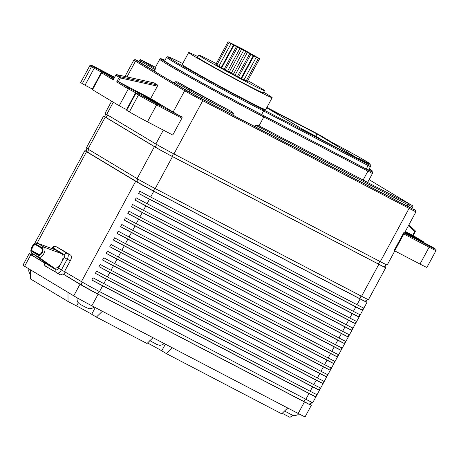 <?xml version="1.0" encoding="UTF-8"?>
<svg xmlns="http://www.w3.org/2000/svg" width="459" height="459" viewBox="0 0 459 459"><rect width="100%" height="100%" fill="white"/><g stroke="black" fill="none" stroke-linecap="round" stroke-linejoin="round"><path stroke-width="0.69" d="M216.281 63.617A37.363 0.964 28.4 0 0 215.81 63.371A37.363 0.964 28.4 0 0 198.758 55.109A37.363 0.964 28.4 0 0 247.441 82.385A37.363 0.964 28.4 0 0 264.487 90.647A37.363 0.964 28.4 0 0 247.78 80.646M264.487 90.647L263.288 92.867A37.363 0.964 -151.6 0 1 246.242 84.605A37.363 0.964 -151.6 0 1 197.559 57.329L198.758 55.109M197.921 56.664A47.455 1.228 28.4 0 0 188.678 52.527A47.455 1.228 28.4 0 0 250.516 87.176A47.455 1.228 28.4 0 0 272.17 97.669A47.455 1.228 28.4 0 0 263.65 92.202M272.17 97.669L265.686 109.655A47.455 1.228 -151.6 0 1 244.033 99.161A47.455 1.228 -151.6 0 1 182.2 64.512L188.678 52.527M266.736 107.722L317.037 133.976L359.781 159.669L309.171 133.253L266.725 107.745M358.674 158.453L358.559 158.378A31.304 0.809 28.4 0 0 366.443 161.453A31.304 0.809 28.4 0 0 332.276 142.583L316.44 133.311L266.886 107.446L316.429 133.305A1.01 0.499 -62.4 0 0 316.412 133.294M332.299 142.594L321.306 135.984A1.01 0.878 121 0 0 321.266 135.962M261.624 114.526A64.621 1.67 -151.6 0 1 199.344 81.277A64.621 1.67 -151.6 0 1 164.695 60.789L166.617 57.237A64.621 1.67 -151.6 0 0 201.266 77.726A64.621 1.67 -151.6 0 0 263.546 110.975L261.624 114.526L366.19 169.096L368.112 165.544L263.546 110.975L263.489 109.77L368.164 164.402L358.559 158.378M368.164 164.402A1.01 0.499 -62.4 0 1 368.112 165.544L370.413 166.663L368.497 170.214L366.19 169.096M259.019 125.858L367.653 182.384L372.456 173.502L263.822 116.976L259.019 125.858L255.778 125.336L255.061 126.667A69.67 1.802 -151.6 0 1 232.776 115.037L233.493 113.706C233.436 112.943 232.392 112.007 230.355 110.9A69.67 1.802 28.4 0 1 177.449 81.909L175.063 81.713L174.345 83.045A69.67 1.802 -151.6 0 1 161.333 75.471A69.67 1.802 -151.6 0 1 154.551 71.145L155.4 68.655A69.67 1.802 28.4 0 1 154.976 68.15L159.778 59.274A69.67 1.802 -151.6 0 0 196.836 81.203A69.67 1.802 -151.6 0 0 263.822 116.976L263.77 115.777L371.101 171.494A1.01 0.878 -59 0 1 371.142 171.517M154.551 71.145L138.773 61.581L139.49 60.249L140.586 60.99L139.869 62.321M407.437 206.194L408.16 204.863L412.767 207.095L412.044 208.426L407.437 206.194L255.061 126.667M232.776 115.037L201.088 98.501L189.028 91.869L174.345 83.045M394.809 250.918L387.201 264.992A15.147 0.39 -151.6 0 1 380.287 261.641L173.938 153.949A15.147 0.39 -151.6 0 1 155.848 144L106.689 114.452A15.147 0.39 -151.6 0 1 105.048 113.344L111.612 101.204M135.818 93.401L126.695 110.275L129.369 111.881L138.486 95.007L135.818 93.401L137.505 93.177L139.748 94.525A14.137 0.367 28.4 0 0 156.634 103.814L181.804 116.942A15.147 0.39 -151.6 0 1 173.129 112.036L150.69 98.547L157.397 86.137L120.396 77.944L115.657 75.15A1.01 1.01 0 0 1 116.764 74.645A1.01 0.476 102.5 0 1 116.838 74.674A1.01 0.878 121 0 0 115.766 75.224L113.27 79.849L115.657 75.15M113.27 79.849L101.617 72.849L92.5 89.717L119.214 105.777L128.336 88.908L116.689 81.903L119.191 77.278A1.01 0.878 -59 0 1 120.258 76.728L157.466 84.972L157.397 86.137M157.466 84.972L154.046 82.913L116.838 74.674L120.258 76.728A1.01 0.476 102.5 0 1 120.396 77.944L118.376 81.679L150.69 98.547M380.287 261.641L409.095 208.369A15.147 0.39 -151.6 0 0 416.009 211.719L404.482 233.029A15.147 0.39 28.4 0 1 403.725 232.759L394.126 250.516L394.688 250.855L403.811 233.987A1.01 0.499 117.6 0 0 403.863 232.845L429.171 246.053A14.137 0.367 -151.6 0 0 434.088 248.141L431.879 246.816M419.996 264.063L429.119 247.194A15.147 0.39 -151.6 0 0 436.027 250.545L426.91 267.413A15.147 0.39 -151.6 0 1 419.996 264.063L394.688 250.855M416.921 239.518L417.334 238.56L423.508 241.784L412.79 235.341M424.236 243.333L423.571 241.818L412.756 235.318M415.085 231.709L414.735 231.56L412.716 235.295L405.337 231.445M425.665 243.568L404.758 232.524A14.895 0.384 28.4 0 0 425.665 243.568L431.844 246.793M92.334 89.04L85.018 85.219L94.141 68.351L94.967 67.611L101.146 70.835L101.45 72.166L92.334 89.04A13.885 0.361 -151.6 0 1 92.77 89.218M136.323 93.011A13.885 0.361 28.4 0 0 135.652 92.724L126.529 109.592L119.214 105.777M126.529 109.592A13.885 0.361 -151.6 0 1 126.965 109.776M129.369 111.881A15.147 0.39 28.4 0 0 147.459 121.83L172.768 135.038L181.89 118.164L156.582 104.962L147.459 121.83M97.618 68.345A1.01 0.499 117.6 0 1 97.629 68.351A1.01 0.499 117.6 0 1 97.641 68.357A14.137 0.367 28.4 0 0 92.724 66.262A1.01 0.878 121 0 0 91.467 66.744A15.147 0.39 -151.6 0 1 89.826 65.637L80.704 82.505A15.147 0.39 28.4 0 0 82.345 83.618L85.018 85.219M101.617 72.849L103.304 72.625L113.66 78.845M103.269 72.602L109.483 75.844L103.269 72.602M135.342 91.393L135.652 92.724L128.336 88.908L129.168 88.168L135.342 91.393A14.895 0.384 -151.6 0 1 151.527 99.81A14.895 0.384 -151.6 0 1 160.633 105.277A14.895 0.384 -151.6 0 1 143.678 96.401L160.857 105.375M116.689 81.903L118.376 81.679L129.168 88.168M181.942 117.022A1.01 0.499 117.6 0 1 181.89 118.164M106.545 114.142C105.26 114.601 104.778 115.496 105.094 116.827A13.454 0.35 28.4 0 0 106.557 117.797L155.716 147.345A13.454 0.35 28.4 0 0 171.781 156.18L378.136 263.873A13.454 0.35 28.4 0 0 384.263 266.857C385.549 266.398 386.03 265.503 385.709 264.177M105.025 116.58A15.147 0.39 28.4 0 0 103.608 116.007L86.321 147.97A15.147 0.39 28.4 0 0 87.967 149.077L137.126 178.631A15.147 0.39 28.4 0 0 155.217 188.58L361.566 296.273L378.847 264.304A15.147 0.39 28.4 0 0 385.761 267.654A15.147 0.39 28.4 0 0 384.504 266.782M378.847 264.304L172.498 156.611L155.217 188.58M137.126 178.631L154.408 146.662A15.147 0.39 28.4 0 0 172.498 156.611M154.408 146.662L105.249 117.114L87.967 149.077M103.608 116.007A15.147 0.39 28.4 0 0 105.249 117.114M361.566 296.273A15.147 0.39 28.4 0 0 368.479 299.618L385.761 267.654M86.854 151.476A15.147 0.39 28.4 0 0 84.881 150.638A15.147 0.39 28.4 0 0 86.527 151.745L135.686 181.294A15.147 0.39 28.4 0 0 153.776 191.242L360.126 298.935A15.147 0.39 28.4 0 0 367.039 302.286A15.147 0.39 28.4 0 0 365.393 301.179L365.255 301.093M64.547 271.476L70.307 260.821L67.198 259.197L61.431 269.852L81.432 281.625L135.686 181.294M153.776 191.242L150.655 197.014A15.147 0.39 28.4 0 1 139.811 191.185L138.612 193.405A15.147 0.39 28.4 0 0 149.456 199.235L147.058 203.676A15.147 0.39 28.4 0 1 136.214 197.846L135.009 200.067A15.147 0.39 28.4 0 0 145.853 205.89L143.455 210.331A15.147 0.39 28.4 0 1 132.611 204.502L131.412 206.722A15.147 0.39 28.4 0 0 142.256 212.551L139.852 216.992A15.147 0.39 28.4 0 1 129.008 211.163L127.809 213.383A15.147 0.39 28.4 0 0 138.652 219.213L136.254 223.653A15.147 0.39 28.4 0 1 125.41 217.824L124.211 220.045A15.147 0.39 28.4 0 0 135.055 225.868L132.651 230.309A15.147 0.39 28.4 0 1 121.807 224.48L120.608 226.7A15.147 0.39 28.4 0 0 131.452 232.529L129.054 236.97A15.147 0.39 28.4 0 1 118.21 231.141L117.011 233.361A15.147 0.39 28.4 0 0 127.849 239.191L125.45 243.631A15.147 0.39 28.4 0 1 114.607 237.802L113.407 240.023A15.147 0.39 28.4 0 0 124.251 245.846L121.847 250.287A15.147 0.39 28.4 0 1 111.009 244.458L109.804 246.678A15.147 0.39 28.4 0 0 120.648 252.507L118.25 256.948A15.147 0.39 28.4 0 1 107.406 251.119L106.207 253.339A15.147 0.39 28.4 0 0 117.051 259.169L114.647 263.609A15.147 0.39 28.4 0 1 103.803 257.78L102.604 260.001A15.147 0.39 28.4 0 0 113.448 265.824L111.049 270.265A15.147 0.39 28.4 0 1 100.205 264.436L99.006 266.656A15.147 0.39 28.4 0 0 109.85 272.485L107.446 276.926A15.147 0.39 28.4 0 1 96.602 271.097L95.403 273.317A15.147 0.39 28.4 0 0 106.247 279.147L103.849 283.587A15.147 0.39 28.4 0 1 93.005 277.758L91.806 279.979A15.147 0.39 28.4 0 0 102.644 285.802L99.528 291.574A15.147 0.39 -151.6 0 1 81.432 281.625M99.528 291.574L305.878 399.267L308.999 393.495A15.147 0.39 28.4 0 0 315.562 396.754L316.767 394.539A15.147 0.39 28.4 0 1 310.198 391.28L312.596 386.839A15.147 0.39 28.4 0 0 319.166 390.098L320.365 387.878A15.147 0.39 28.4 0 1 313.795 384.619L316.199 380.178A15.147 0.39 28.4 0 0 322.769 383.437L323.968 381.217A15.147 0.39 28.4 0 1 317.399 377.958L319.797 373.517A15.147 0.39 28.4 0 0 326.366 376.776L327.565 374.561A15.147 0.39 28.4 0 1 320.996 371.302L323.4 366.861A15.147 0.39 28.4 0 0 329.969 370.12L331.168 367.9A15.147 0.39 28.4 0 1 324.599 364.641L326.997 360.2A15.147 0.39 28.4 0 0 333.567 363.459L334.766 361.239A15.147 0.39 28.4 0 1 328.202 357.98L330.6 353.539A15.147 0.39 28.4 0 0 337.17 356.798L338.369 354.583A15.147 0.39 28.4 0 1 331.8 351.324L334.204 346.884A15.147 0.39 28.4 0 0 340.767 350.142L341.972 347.922A15.147 0.39 28.4 0 1 335.403 344.663L337.801 340.222A15.147 0.39 28.4 0 0 344.37 343.481L345.57 341.261A15.147 0.39 28.4 0 1 339 338.002L341.404 333.561A15.147 0.39 28.4 0 0 347.974 336.82L349.173 334.605A15.147 0.39 28.4 0 1 342.603 331.346L345.002 326.906A15.147 0.39 28.4 0 0 351.571 330.164L352.77 327.944A15.147 0.39 28.4 0 1 346.201 324.685L348.605 320.244A15.147 0.39 28.4 0 0 355.174 323.503L356.373 321.283A15.147 0.39 28.4 0 1 349.804 318.024L352.202 313.583A15.147 0.39 28.4 0 0 358.772 316.842L359.971 314.627A15.147 0.39 28.4 0 1 353.407 311.368L355.805 306.928A15.147 0.39 28.4 0 0 362.375 310.186L363.574 307.966A15.147 0.39 28.4 0 1 357.004 304.707L360.126 298.935M367.039 302.286L312.786 402.618A15.147 0.39 -151.6 0 1 305.878 399.267M30.994 251.274A15.147 0.39 -151.6 0 1 30.633 250.97L30.925 250.419M65.304 271.929A5.049 2.49 -62.4 0 1 63.457 274.293L79.992 284.287A15.147 0.39 28.4 0 0 98.088 294.242L304.437 401.935A15.147 0.39 28.4 0 0 311.345 405.28A15.147 0.39 28.4 0 0 309.705 404.172L309.567 404.092M31.166 254.475A15.147 0.39 28.4 0 0 29.192 253.632A15.147 0.39 28.4 0 0 30.833 254.739L44.07 262.697M57.025 273.076L60.009 274.631A5.049 2.49 -62.4 0 0 60.077 274.666A5.049 2.49 -62.4 0 0 62.682 273.885M70.307 260.821A5.049 2.49 -62.4 0 0 70.571 255.101L59.458 248.417A5.049 2.49 -62.4 0 0 59.395 248.382A5.049 2.49 -62.4 0 0 59.326 248.348M150.655 197.014L357.004 304.707M102.644 285.802L308.999 393.495M315.562 396.754L91.806 279.979M103.849 283.587L310.198 391.28M106.247 279.147L312.596 386.839M319.166 390.098L95.403 273.317M107.446 276.926L313.795 384.619M109.85 272.485L316.199 380.178M322.769 383.437L99.006 266.656M111.049 270.265L317.399 377.958M113.448 265.824L319.797 373.517M326.366 376.776L102.604 260.001M114.647 263.609L320.996 371.302M117.051 259.169L323.4 366.861M329.969 370.12L106.207 253.339M118.25 256.948L324.599 364.641M120.648 252.507L326.997 360.2M333.567 363.459L109.804 246.678M121.847 250.287L328.202 357.98M124.251 245.846L330.6 353.539M337.17 356.798L113.407 240.023M125.45 243.631L331.8 351.324M127.849 239.191L334.204 346.884M340.767 350.142L117.011 233.361M129.054 236.97L335.403 344.663M131.452 232.529L337.801 340.222M344.37 343.481L120.608 226.7M132.651 230.309L339 338.002M135.055 225.868L341.404 333.561M347.974 336.82L124.211 220.045M136.254 223.653L342.603 331.346M138.652 219.213L345.002 326.906M351.571 330.164L127.809 213.383M139.852 216.992L346.201 324.685M142.256 212.551L348.605 320.244M355.174 323.503L131.412 206.722M143.455 210.331L349.804 318.024M145.853 205.89L352.202 313.583M358.772 316.842L135.009 200.067M147.058 203.676L353.407 311.368M149.456 199.235L355.805 306.928M362.375 310.186L138.612 193.405M47.409 263.908A8.078 3.982 -62.4 0 0 47.512 263.988A8.078 3.982 -62.4 0 0 47.627 264.057L54.036 267.913A8.078 3.982 -62.4 0 0 61.299 262.864A8.078 3.982 -62.4 0 0 61.718 253.707L55.309 249.851A8.078 3.982 -62.4 0 0 54.977 249.69L37.46 243.224A5.703 2.811 117.6 0 1 37.695 243.339L55.309 249.851M35.842 244.831L41.826 248.428A3.534 1.744 117.6 0 1 41.666 252.393A3.534 1.744 117.6 0 1 38.51 254.67A3.534 1.744 117.6 0 1 38.464 254.647L32.48 251.05A3.534 1.744 117.6 0 1 32.641 247.085A3.534 1.744 117.6 0 1 35.796 244.808A3.534 1.744 117.6 0 1 35.842 244.831M30.833 254.739L24.591 266.283L73.75 295.831A15.147 0.39 28.4 0 0 91.846 305.786L298.195 413.473L304.437 401.935M67.984 292.366L68.035 301.5L76.601 305.969A12.622 0.327 -151.6 0 1 91.674 314.26L96.379 317.089L102.357 311.271M96.379 317.089L146.995 343.504L152.973 337.686M311.345 405.28L305.103 416.824A15.147 0.39 -151.6 0 1 298.195 413.473M24.591 266.283A15.147 0.39 -151.6 0 1 22.95 265.176L29.192 253.632M30.363 269.754L30.414 278.888L68.035 301.5M147.523 342.988A12.622 0.327 -151.6 0 1 161.757 350.837L165.372 344.158M172.435 347.842L166.462 353.665L161.757 350.837M166.462 353.665L281.706 413.806L287.684 407.988M292.928 415.372L289.956 417.323L282.233 413.289M156.387 344.181L154.89 343.389M156.525 344.267L156.835 344.405M150.368 340.899L149.823 340.595M291.098 414.488L289.6 413.691M291.236 414.575L291.545 414.706M285.079 411.207L284.534 410.903M86.303 307.61L84.806 306.813M86.447 307.691L86.757 307.828M80.285 304.323L79.218 303.68M322.637 140.282L315.838 136.197L317.037 133.976M315.838 136.197L302.366 129.168M233.476 44.953L256.248 57.255L244.004 79.895L233.356 74.341L218.828 66.28L231.072 43.634L233.476 44.953L221.232 67.593M256.248 57.255L258.394 58.299L246.156 80.939L244.039 79.832M258.394 58.299L259.553 58.792L247.315 81.432L246.196 80.864M259.553 58.792L258.256 58.018L259.645 58.7L247.372 81.329M216.877 65L215.85 64.409L228.089 41.769L229.89 42.796L229.075 42.435L216.832 65.08L218.863 66.211M245.599 51.701L233.356 74.341M235.048 75.196L247.292 52.55M243.557 50.547L231.313 73.188M241.457 49.457L229.213 72.097M239.845 48.522L227.601 71.168M237.481 47.271L225.237 69.911M236.408 46.617L224.164 69.257M233.935 45.286L221.691 67.926M229.075 42.435L231.072 43.634M259.645 58.7L242.134 48.774L228.089 41.769M253.821 55.958L241.577 78.604M253.253 55.734L241.015 78.374M250.792 54.397L238.548 77.037M249.621 53.841L237.383 76.481M239.782 48.103L248.531 52.756L239.782 48.103M166.617 57.237L167.77 56.681L170.323 57.576L182.716 63.549A63.612 1.647 28.4 0 0 185.212 67.507A63.612 1.647 28.4 0 0 263.489 109.77M370.115 165.349L370.247 165.108A32.314 0.838 -151.6 0 1 369.277 164.821M321.346 136.007A1.01 0.878 121 0 0 321.306 135.984L316.429 133.305A1.01 0.499 -62.4 0 1 316.44 133.311M368.921 169.423A36.353 0.941 28.4 0 0 369.288 168.746L372.174 170.788L372.163 172.182M164.982 60.261A68.661 1.773 28.4 0 0 188.557 75.391A68.661 1.773 28.4 0 0 263.77 115.777M411.373 205.064L369.122 179.67L411.413 205.087A1.01 0.878 121 0 0 411.373 205.064L363.046 180.146L367.848 171.27A1.01 0.499 117.6 0 0 367.9 170.123M371.061 171.471A1.01 0.878 -59 0 1 371.101 171.494C372.312 171.878 372.76 172.55 372.456 173.502M408.212 203.716A1.01 0.499 -62.4 0 1 408.16 204.863L255.778 125.336M136.753 60.697A1.01 0.878 121 0 0 135.497 61.179A15.147 0.39 -151.6 0 1 133.85 60.066L135.026 59.561L138.893 61.357A14.137 0.367 28.4 0 0 136.753 60.697L185.912 90.245A14.137 0.367 28.4 0 0 202.798 99.528L409.147 207.221A14.137 0.367 28.4 0 0 414.064 209.315L414.104 209.338A1.01 0.878 121 0 0 414.064 209.315M144.992 61.845L155.44 67.295L145.01 61.85A1.01 0.499 -62.4 0 0 144.992 61.845C137.82 58.557 142.049 59.659 139.49 60.249M145.01 61.85L141.848 60.508L155.4 68.655M141.848 60.508A1.01 0.878 121 0 0 140.586 60.99L155.268 69.814M409.147 207.221A1.01 0.499 -62.4 0 1 409.095 208.369L202.746 100.676A15.147 0.39 -151.6 0 1 184.656 90.727L135.497 61.179L126.988 76.911M173.129 112.036L184.656 90.727A1.01 0.878 -59 0 1 185.912 90.245M173.938 153.949L202.746 100.676A1.01 0.499 -62.4 0 0 202.798 99.528M113.298 102.225L106.689 114.452M155.848 144L163.352 130.121M417.334 238.56A14.895 0.384 28.4 0 0 405.05 231.984M429.171 246.053A1.01 0.499 -62.4 0 1 429.119 247.194L403.811 233.987M408.43 225.73L414.735 231.56A1.01 0.493 -47.3 0 0 414.993 230.561A1.01 0.493 -47.3 0 0 414.953 230.533L408.871 224.91L414.993 230.561A1.01 1.01 0 0 1 415.194 231.784L413.152 235.559M102.127 72.453A13.885 0.361 28.4 0 0 101.45 72.166L91.467 66.744L82.345 83.618M92.724 66.262L94.967 67.611M101.146 70.835A14.895 0.384 -151.6 0 1 114.325 77.617M113.958 78.294A14.895 0.384 -151.6 0 1 109.483 75.844L113.958 78.294M89.826 65.637L90.997 65.132L114.561 77.187L97.641 68.357M116.626 74.656A1.01 0.476 102.5 0 1 116.764 74.645L153.972 82.884M156.634 103.814A1.01 0.499 117.6 0 1 156.582 104.962A15.147 0.39 -151.6 0 1 138.486 95.007A1.01 0.878 -59 0 1 139.748 94.525M107.888 115.169A2.02 1.756 121 0 0 106.557 117.797M155.716 147.345A2.02 1.756 -59 0 1 157.058 144.717M173.221 153.576A2.02 0.998 117.6 0 1 172.791 155.027A2.02 0.998 117.6 0 1 171.781 156.18M378.13 263.873A2.02 0.998 -62.4 0 0 379.14 262.72A2.02 0.998 -62.4 0 0 379.57 261.269M63.543 274.218L82.247 285.464A2.02 1.756 -59 0 1 82.368 282.182M32.497 253.529A2.02 1.756 121 0 0 33.088 255.915L44.087 262.525M98.978 291.287A2.02 0.998 117.6 0 1 98.616 292.205A2.02 0.998 117.6 0 1 96.832 293.485L82.247 285.464M311.661 402.004C312.109 404.144 307.553 404.356 307.949 403.576L303.181 401.177A2.02 0.998 -62.4 0 0 304.965 399.898A2.02 0.998 -62.4 0 0 305.327 398.98M59.395 248.382L56.279 246.758A5.049 2.49 117.6 0 1 56.342 246.793L67.456 253.471A5.049 2.49 117.6 0 1 67.198 259.197L64.18 257.539L58.419 268.194L61.431 269.852A5.049 2.49 117.6 0 1 56.962 273.042A5.049 2.49 117.6 0 1 56.899 273.007A2.525 2.197 -59 0 1 56.796 272.95A2.525 2.197 -59 0 1 56.147 269.772L45.034 263.093A2.525 1.245 117.6 0 1 44.632 261.98M86.527 151.745L37.116 243.127M58.419 268.194A2.525 1.245 117.6 0 1 56.147 269.772M61.718 253.707L44.11 247.194A1.515 1.32 121 0 0 42.354 247.975L35.945 244.119A1.515 1.32 -59 0 1 37.695 243.339L44.11 247.194A5.703 2.811 117.6 0 1 43.812 253.661A5.703 2.811 117.6 0 1 38.688 257.224L54.036 267.913M38.361 255.359A1.515 1.32 121 0 0 38.688 257.224L32.273 253.368A1.515 1.32 -59 0 1 31.952 251.503L38.361 255.359A4.2 2.071 -62.4 0 0 42.136 252.737A4.2 2.071 -62.4 0 0 42.354 247.975M35.945 244.119A4.2 2.071 -62.4 0 0 32.17 246.747A4.2 2.071 -62.4 0 0 31.952 251.503M47.627 264.057L32.273 253.368A5.703 2.811 117.6 0 1 32.193 253.316L47.512 263.988M51.729 248.491A2.525 1.245 117.6 0 1 53.198 247.998L64.312 254.676A2.525 1.245 117.6 0 1 64.18 257.539M45.034 263.093A2.525 2.197 121 0 0 45.67 266.266A2.525 2.197 121 0 0 45.78 266.323M73.75 295.831L79.992 284.287M98.088 294.242L91.846 305.786M78.277 302.865L76.601 305.969M91.674 314.26L95.288 307.582M150.873 341.215L154.58 343.252M285.584 411.516L289.29 413.559M80.79 304.638L84.496 306.675M59.458 248.417L56.342 246.793A2.525 2.197 121 0 0 53.198 247.998M64.312 254.676A2.525 2.197 -59 0 1 67.456 253.471L70.571 255.101M32.48 251.05L39.44 254.682M88.891 149.64A2.02 1.756 121 0 0 88.782 152.916L86.866 151.487C86.407 149.777 86.602 148.808 87.451 148.578M88.782 152.916L137.941 182.464A2.02 1.756 -59 0 1 138.061 179.182M154.666 188.293A2.02 0.998 117.6 0 1 154.31 189.211A2.02 0.998 117.6 0 1 152.52 190.485L137.941 182.464M367.355 299.004C367.797 301.144 363.241 301.356 363.643 300.582L358.869 298.178A2.02 0.998 -62.4 0 0 360.659 296.904A2.02 0.998 -62.4 0 0 361.015 295.986M189.028 91.869L189.745 90.538L175.063 81.713M177.449 81.909L191.007 90.056A1.01 0.878 121 0 0 189.745 90.538L201.811 97.17L201.088 98.501M191.007 90.056L230.355 110.9M201.862 96.023A1.01 0.499 117.6 0 1 201.811 97.17L233.493 113.706M371.572 171.781A37.363 0.964 28.4 0 0 372.283 171.953M370.247 165.108C369.92 163.243 371.371 164.965 368.405 162.658C363.821 159.698 346.252 149.938 332.287 142.588M370.413 166.663C370.453 165.51 370.184 164.965 369.61 165.022L358.617 158.412M164.982 60.255L161.298 58.781L160.449 58.746L159.778 59.274M412.767 207.095C413.1 206.16 412.647 205.494 411.413 205.087M416.009 211.719C415.791 209.912 416.789 211.255 414.104 209.338M124.986 76.464L133.85 60.066M436.027 250.545C435.815 248.738 436.813 250.08 434.128 248.164L425.642 243.557M303.181 401.177L96.832 293.485M31.218 252.066L31.172 254.487L33.088 255.915M60.077 274.666L45.682 266.272L44.666 265.302L44.093 263.736L44.236 261.705M84.881 150.638L34.557 243.712M32.193 253.316C28.424 251.389 33.719 241.233 37.46 243.224M156.611 344.313L159.835 345.415L162.842 344.611L164.075 343.481M150.73 341.135L154.637 343.286M28.917 268.882L28.693 270.862L29.41 273.065L30.392 274.241M291.322 414.62L294.546 415.722L297.552 414.919L298.792 413.788M285.441 411.442L289.348 413.588M86.527 307.742L89.757 308.838L92.764 308.035L93.997 306.905M80.646 304.558L84.554 306.71M77.244 297.857L76.997 299.899L77.714 302.102L79.327 303.76M56.279 246.758L53.577 246.621L51.333 248.348M358.869 298.178L152.52 190.485"/></g></svg>
